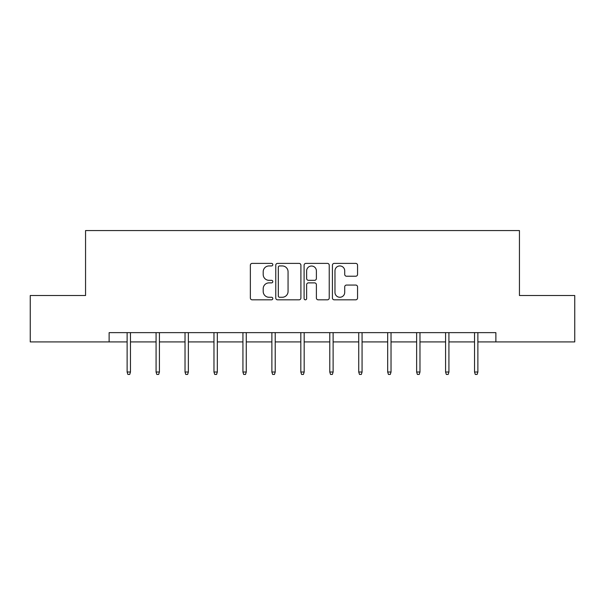 <?xml version="1.0" encoding="UTF-8"?>
<svg xmlns="http://www.w3.org/2000/svg" width="605" height="605" viewBox="0 0 605 605"><rect width="100%" height="100%" fill="white"/><g stroke="black" fill="none" stroke-linecap="round" stroke-linejoin="round"><path stroke-width="0.91" d="M272.81 264.665A1.278 1.278 0 0 0 271.532 263.387L252.179 263.387A1.823 1.823 0 0 0 250.357 265.209L250.357 298A1.823 1.823 0 0 0 252.179 299.823L271.532 299.823A1.278 1.278 0 0 0 272.81 298.545A1.278 1.278 0 0 0 271.532 297.267L269.028 297.267A5.831 5.831 0 0 1 263.198 291.444L263.198 288.706A5.831 5.831 0 0 1 269.028 282.875L271.532 282.875A1.278 1.278 0 0 0 272.81 281.605A1.278 1.278 0 0 0 271.532 280.327L269.028 280.327A5.831 5.831 0 0 1 263.198 274.496L263.198 271.766A5.831 5.831 0 0 1 269.028 265.935L271.532 265.935A1.278 1.278 0 0 0 272.81 264.665M355.74 276.228A1.823 1.823 0 0 0 357.555 274.405L357.555 265.209A1.823 1.823 0 0 0 355.74 263.387L334.24 263.387A1.823 1.823 0 0 0 332.417 265.209L332.417 298A1.823 1.823 0 0 0 334.24 299.823L355.74 299.823A1.823 1.823 0 0 0 357.555 298L357.555 286.883A1.823 1.823 0 0 0 355.74 285.061L346.536 285.061A1.823 1.823 0 0 0 344.714 286.883L344.714 292.397A4.87 4.87 0 0 1 339.844 297.267A4.87 4.87 0 0 1 334.973 292.397L334.973 270.813A4.87 4.87 0 0 1 339.844 265.935A4.87 4.87 0 0 1 344.714 270.813L344.714 274.405A1.823 1.823 0 0 0 346.536 276.228L355.74 276.228M109.119 341.916L30.25 341.916L30.25 295.52L85.555 295.52L85.555 230.565L519.445 230.565L519.445 295.52L574.75 295.52L574.75 341.916L495.881 341.916L495.881 332.637L109.119 332.637L109.119 341.916L127.126 341.916M300.904 265.209A1.823 1.823 0 0 0 299.082 263.387L277.589 263.387A1.823 1.823 0 0 0 275.767 265.209L275.767 298A1.823 1.823 0 0 0 277.589 299.823L299.082 299.823A1.823 1.823 0 0 0 300.904 298L300.904 265.209M305.918 263.387L327.411 263.387A1.823 1.823 0 0 1 329.233 265.209L329.233 298A1.823 1.823 0 0 1 327.411 299.823L318.215 299.823A1.823 1.823 0 0 1 316.392 298L316.392 284.698A1.823 1.823 0 0 0 314.57 282.875L308.467 282.875A1.823 1.823 0 0 0 306.644 284.698L306.644 298.545A1.278 1.278 0 0 1 305.366 299.823A1.278 1.278 0 0 1 304.096 298.545L304.096 265.209A1.823 1.823 0 0 1 305.918 263.387M130.468 341.916L156.075 341.916M159.417 341.916L185.024 341.916M188.367 341.916L213.973 341.916M217.316 341.916L242.93 341.916M246.265 341.916L271.879 341.916M275.222 341.916L300.829 341.916M304.171 341.916L329.778 341.916M333.121 341.916L358.735 341.916M362.07 341.916L387.684 341.916M391.027 341.916L416.633 341.916M419.976 341.916L445.583 341.916M448.925 341.916L474.532 341.916M477.874 341.916L495.881 341.916M279.593 265.935A1.278 1.278 0 0 0 278.315 267.213L278.315 295.996A1.278 1.278 0 0 0 279.593 297.267L282.232 297.267A5.831 5.831 0 0 0 288.063 291.444L288.063 271.766A5.831 5.831 0 0 0 282.232 265.935L279.593 265.935M316.392 270.904A4.87 4.87 0 0 0 311.514 266.026A4.87 4.87 0 0 0 306.644 270.904L306.644 278.504A1.823 1.823 0 0 0 308.467 280.327L314.57 280.327A1.823 1.823 0 0 0 316.392 278.504L316.392 270.904M127.126 372.022L127.867 374.435L129.72 374.435L130.468 372.022L127.126 372.022L127.126 332.637M130.468 372.022L130.468 332.637M156.075 372.022L156.816 374.435L158.676 374.435L159.417 372.022L156.075 372.022L156.075 332.637M159.417 372.022L159.417 332.637M185.024 372.022L185.765 374.435L187.626 374.435L188.367 372.022L185.024 372.022L185.024 332.637M188.367 372.022L188.367 332.637M213.973 372.022L214.722 374.435L216.575 374.435L217.316 372.022L213.973 372.022L213.973 332.637M217.316 372.022L217.316 332.637M242.93 372.022L243.671 374.435L245.524 374.435L246.265 372.022L242.93 372.022L242.93 332.637M246.265 372.022L246.265 332.637M271.879 372.022L272.621 374.435L274.473 374.435L275.222 372.022L271.879 372.022L271.879 332.637M275.222 372.022L275.222 332.637M300.829 372.022L301.57 374.435L303.43 374.435L304.171 372.022L300.829 372.022L300.829 332.637M304.171 372.022L304.171 332.637M329.778 372.022L330.527 374.435L332.379 374.435L333.121 372.022L329.778 372.022L329.778 332.637M333.121 372.022L333.121 332.637M358.735 372.022L359.476 374.435L361.329 374.435L362.07 372.022L358.735 372.022L358.735 332.637M362.07 372.022L362.07 332.637M387.684 372.022L388.425 374.435L390.278 374.435L391.027 372.022L387.684 372.022L387.684 332.637M391.027 372.022L391.027 332.637M416.633 372.022L417.374 374.435L419.235 374.435L419.976 372.022L416.633 372.022L416.633 332.637M419.976 372.022L419.976 332.637M445.583 372.022L446.324 374.435L448.184 374.435L448.925 372.022L445.583 372.022L445.583 332.637M448.925 372.022L448.925 332.637M474.532 372.022L475.28 374.435L477.133 374.435L477.874 372.022L474.532 372.022L474.532 332.637M477.874 372.022L477.874 332.637"/></g></svg>
